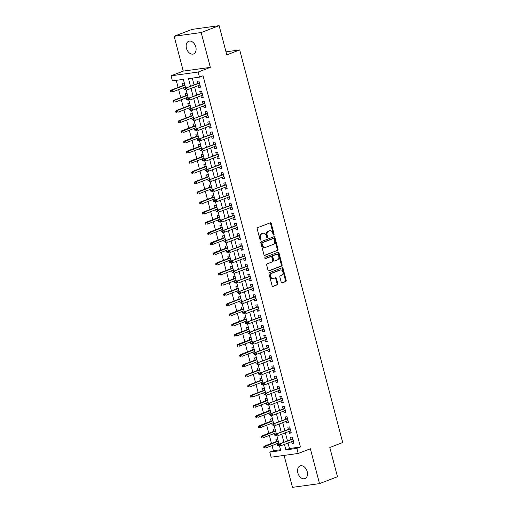 <?xml version="1.0" encoding="UTF-8"?>
<svg xmlns="http://www.w3.org/2000/svg" width="513" height="513" viewBox="0 0 513 513"><rect width="100%" height="100%" fill="white"/><g stroke="black" fill="none" stroke-linecap="round" stroke-linejoin="round"><path stroke-width="0.77" d="M273.756 235.018A0.725 0.519 82.1 0 0 274.064 234.133L271.281 223.527A1.039 0.744 82.1 0 0 270.319 222.796L257.641 227.663A1.039 0.744 82.1 0 0 257.199 228.933L259.982 239.539A0.725 0.519 82.1 0 0 260.963 239.161L260.604 237.788A3.328 2.385 82.1 0 1 262.021 233.729L263.079 233.319A3.328 2.385 82.1 0 1 263.458 233.223A3.328 2.385 82.1 0 1 266.17 235.653L266.529 237.025A0.725 0.519 82.1 0 0 267.517 236.647L267.158 235.275A3.328 2.385 82.1 0 1 268.568 231.216L269.626 230.805A3.328 2.385 82.1 0 1 270.011 230.709A3.328 2.385 82.1 0 1 272.717 233.139L273.076 234.512A0.725 0.519 82.1 0 0 273.756 235.018M273.275 234.883A0.725 0.519 82.1 0 0 273.333 234.236L270.55 223.623A1.039 0.744 82.1 0 0 270.011 222.911M260.174 239.911A0.725 0.519 82.1 0 0 260.232 239.263L259.873 237.891L260.604 237.788M266.728 237.397A0.725 0.519 82.1 0 0 266.786 236.749L266.427 235.377L267.158 235.275M307.21 471.614A6.772 4.655 -111 0 0 300.099 465.939A6.772 4.655 -111 0 0 297.848 472.909A6.772 4.655 -111 0 0 304.959 478.584A6.772 4.655 -111 0 0 307.21 471.614M195.806 46.978A6.772 4.655 -111 0 0 188.701 41.297A6.772 4.655 -111 0 0 186.45 48.273A6.772 4.655 -111 0 0 193.555 53.948A6.772 4.655 -111 0 0 195.806 46.978M281.207 282.188A1.039 0.744 82.1 0 0 282.176 282.913L285.728 281.547A1.039 0.744 82.1 0 0 286.171 280.278L283.08 268.498A1.039 0.744 82.1 0 0 282.118 267.773L269.44 272.64A1.039 0.744 82.1 0 0 268.998 273.904L272.089 285.69A1.039 0.744 82.1 0 0 273.051 286.414L277.347 284.766A1.039 0.744 82.1 0 0 277.789 283.497L276.469 278.456A1.039 0.744 82.1 0 0 275.5 277.725L273.371 278.546A2.777 1.994 82.1 0 1 273.051 278.63A2.777 1.994 82.1 0 1 270.736 276.372A2.777 1.994 82.1 0 1 271.967 273.205L280.316 269.998A2.777 1.994 82.1 0 1 280.637 269.915A2.777 1.994 82.1 0 1 282.952 272.172A2.777 1.994 82.1 0 1 281.72 275.34L280.329 275.879A1.039 0.744 82.1 0 0 279.886 277.142L281.207 282.188M288.03 443.008L289.473 448.516L300.438 447.003L296.847 448.375L298.188 453.46L271.133 457.198L269.8 452.113L280.765 450.6L279.559 445.996M219.122 25.65L201.186 32.537L174.131 36.269L192.074 29.382L219.122 25.65L226.791 54.891L239.712 49.934L342.703 442.533L329.788 447.49L337.458 476.731L319.522 483.618L310.384 448.779L298.188 453.46M174.131 36.269L183.276 71.102L210.324 67.37L201.186 32.537M210.324 67.37L198.121 72.051L199.461 77.136L188.489 78.649L190.49 86.28M300.438 447.003L203.045 75.764L199.461 77.136M277.584 250.498A1.039 0.744 82.1 0 0 278.027 249.235L274.936 237.448A1.039 0.744 82.1 0 0 273.968 236.724L261.29 241.591A1.039 0.744 82.1 0 0 260.848 242.861L263.939 254.64A1.039 0.744 82.1 0 0 264.907 255.365L276.853 250.601A1.039 0.744 82.1 0 0 277.296 249.331L274.205 237.551A1.039 0.744 82.1 0 0 273.666 236.839M279.008 252.973L282.099 264.753A1.039 0.744 82.1 0 1 281.656 266.023L268.979 270.89A1.039 0.744 82.1 0 1 268.01 270.165L266.689 265.118A1.039 0.744 82.1 0 1 267.132 263.855L272.275 261.88A1.039 0.744 82.1 0 0 272.717 260.61L271.839 257.263A1.039 0.744 82.1 0 0 270.87 256.538L265.522 258.59A0.725 0.519 82.1 0 1 265.15 257.193L278.04 252.249A1.039 0.744 82.1 0 1 279.008 252.973L278.277 253.076L281.368 264.855L282.099 264.753M284.093 455.409L292.474 487.35L319.522 483.618M277.02 443.642L277.488 445.425L278.354 445.092M279.04 444.123L277.713 439.07L275.885 439.32L276.462 441.513M274.352 433.472L274.821 435.255L275.68 434.921M276.372 433.947L275.045 428.9L273.217 429.15L273.795 431.343M271.685 423.296L272.153 425.085L273.012 424.751M271.557 415.485L273.73 423.77L272.377 418.73L270.55 418.98L271.127 421.173M269.017 413.125L269.485 414.914L270.345 414.581M271.037 413.606L269.71 408.56L267.882 408.81L268.459 411.003M266.35 402.955L266.818 404.744L267.677 404.411M268.37 403.436L267.042 398.389L265.215 398.639L265.792 400.833M263.682 392.785L264.15 394.574L265.009 394.24M265.702 393.266L264.375 388.219L262.547 388.469L263.124 390.662M261.008 382.615L261.476 384.397L262.342 384.07M260.88 374.798L263.054 383.083L261.707 378.043L259.879 378.299L260.457 380.492M258.34 372.444L258.808 374.227L259.674 373.9M260.36 372.925L259.039 367.872L257.212 368.129L257.782 370.322M255.673 362.274L256.141 364.057L257.007 363.73M257.693 362.755L256.372 357.702L254.544 357.959L255.115 360.152M253.005 352.104L253.473 353.887L254.339 353.553M255.025 352.585L253.698 347.532L251.87 347.782L252.447 349.975M250.338 341.934L250.806 343.716L251.665 343.383M252.358 342.408L251.03 337.362L249.203 337.612L249.78 339.805M247.67 331.757L248.138 333.546L248.997 333.213M247.542 323.947L249.716 332.232L248.363 327.191L246.535 327.441L247.112 329.635M245.002 321.587L245.471 323.376L246.33 323.043M247.022 322.068L245.695 317.021L243.867 317.271L244.444 319.464M242.335 311.417L242.803 313.206L243.662 312.872M244.355 311.898L243.027 306.851L241.2 307.101L241.777 309.294M239.667 301.246L240.135 303.036L240.995 302.702M241.687 301.727L240.36 296.681L238.532 296.931L239.109 299.124M236.993 291.076L237.461 292.859L238.327 292.532M236.865 283.259L239.039 291.544L237.692 286.504L235.865 286.761L236.442 288.954M234.326 280.906L234.794 282.689L235.659 282.362M236.346 281.387L235.025 276.334L233.197 276.59L233.768 278.783M231.658 270.736L232.126 272.518L232.992 272.191M233.678 271.217L232.357 266.164L230.529 266.42L231.1 268.607M228.99 260.566L229.458 262.348L230.324 262.015M231.01 261.046L229.683 255.993L227.855 256.243L228.432 258.437M226.323 250.395L226.791 252.178L227.657 251.845M228.343 250.87L227.015 245.823L225.188 246.073L225.765 248.266M223.655 240.219L224.123 242.008L224.983 241.674M223.527 232.408L225.701 240.693L224.348 235.653L222.52 235.903L223.097 238.096M220.988 230.048L221.456 231.838L222.315 231.504M223.008 230.529L221.68 225.483L219.853 225.733L220.43 227.926M218.32 219.878L218.788 221.667L219.647 221.334M220.34 220.359L219.013 215.313L217.185 215.563L217.762 217.756M215.652 209.708L216.12 211.497L216.98 211.164M217.672 210.189L216.345 205.136L214.517 205.392L215.094 207.585M212.978 199.538L213.453 201.32L214.312 200.993M212.85 191.721L215.024 200.006L213.677 194.966L211.85 195.222L212.427 197.415M210.311 189.368L210.779 191.15L211.645 190.823M212.331 189.848L211.01 184.795L209.182 185.052L209.753 187.245M207.643 179.197L208.111 180.98L208.977 180.653M209.663 179.678L208.342 174.625L206.515 174.882L207.085 177.068M204.976 169.027L205.444 170.81L206.309 170.476M206.995 169.508L205.675 164.455L203.847 164.705L204.418 166.898M202.308 158.857L202.776 160.64L203.642 160.306M204.328 159.331L203.001 154.285L201.173 154.535L201.75 156.728M199.64 148.68L200.108 150.469L200.968 150.136M199.512 140.87L201.686 149.155L200.333 144.115L198.505 144.365L199.082 146.558M196.973 138.51L197.441 140.299L198.3 139.966M198.993 138.991L197.665 133.944L195.838 134.194L196.415 136.387M194.305 128.34L194.773 130.129L195.633 129.795M196.325 128.821L194.998 123.774L193.17 124.024L193.747 126.217M191.638 118.17L192.106 119.959L192.965 119.625M193.657 118.65L192.33 113.597L190.503 113.854L191.08 116.047M188.97 107.999L189.438 109.782L190.297 109.455M188.835 100.182L191.009 108.467L189.663 103.427L187.835 103.684L188.412 105.877M186.296 97.829L186.764 99.612L187.63 99.285M188.316 98.31L186.995 93.257L185.167 93.513L185.738 95.707M198.249 85.639L198.717 87.422L200.545 87.172L198.948 81.067L197.12 81.323L197.691 83.516M200.916 95.809L201.385 97.598L203.219 97.342L201.615 91.243L199.788 91.494L200.365 93.687M203.59 105.979L204.059 107.768L205.886 107.512L204.283 101.414L202.455 101.664L203.033 103.857M206.258 116.15L206.726 117.939L208.554 117.682L206.951 111.584L205.123 111.834L205.7 114.027M208.926 126.326L209.394 128.109L211.221 127.859L209.618 121.754L207.791 122.004L208.368 124.197M211.593 136.496L212.061 138.279L213.889 138.029L212.286 131.924L210.458 132.174L211.035 134.368M214.261 146.667L214.729 148.449L216.557 148.199L214.953 142.095L213.126 142.345L213.703 144.538M216.928 156.837L217.397 158.62L219.224 158.37L217.621 152.265L215.793 152.521L216.371 154.714M219.596 167.007L220.064 168.79L221.892 168.54L220.295 162.435L218.467 162.692L219.038 164.885M222.264 177.177L222.732 178.96L224.559 178.71L222.963 172.605L221.135 172.862L221.706 175.055M224.931 187.348L225.399 189.137L227.227 188.88L225.63 182.782L223.803 183.032L224.38 185.225M227.605 197.518L228.073 199.307L229.901 199.05L228.298 192.952L226.47 193.202L227.047 195.395M230.273 207.688L230.741 209.477L232.569 209.221L230.965 203.122L229.138 203.372L229.715 205.566M232.94 217.865L233.409 219.647L235.236 219.397L233.633 213.293L231.805 213.543L232.383 215.736M235.608 228.035L236.076 229.818L237.904 229.567L236.301 223.463L234.473 223.713L235.05 225.906M238.276 238.205L238.744 239.988L240.571 239.738L238.968 233.633L237.141 233.883L237.718 236.076M240.943 248.375L241.411 250.158L243.239 249.908L241.636 243.803L239.808 244.06L240.385 246.253M243.611 258.546L244.079 260.328L245.907 260.078L244.31 253.973L242.482 254.23L243.053 256.423M246.278 268.716L246.747 270.498L248.574 270.248L246.977 264.144L245.15 264.4L245.721 266.593M248.946 278.886L249.414 280.675L251.242 280.419L249.645 274.32L247.817 274.57L248.388 276.764M251.62 289.056L252.088 290.845L253.916 290.589L252.313 284.491L250.485 284.741L251.062 286.934M254.288 299.226L254.756 301.016L256.583 300.759L254.98 294.661L253.153 294.911L253.73 297.104M256.955 309.403L257.423 311.186L259.251 310.936L257.648 304.831L255.82 305.081L256.397 307.274M259.623 319.573L260.091 321.356L261.919 321.106L260.315 315.001L258.488 315.251L259.065 317.444M262.29 329.744L262.759 331.526L264.586 331.276L262.983 325.171L261.155 325.422L261.733 327.615M264.958 339.914L265.426 341.696L267.254 341.446L265.651 335.342L263.823 335.598L264.4 337.791M267.626 350.084L268.094 351.867L269.921 351.617L268.325 345.512L266.497 345.768L267.068 347.961M270.293 360.254L270.761 362.037L272.589 361.787L270.992 355.682L269.165 355.939L269.735 358.132M272.961 370.424L273.429 372.214L275.257 371.957L273.66 365.859L271.832 366.109L272.403 368.302M275.635 380.595L276.103 382.384L277.931 382.127L276.327 376.029L274.5 376.279L275.077 378.472M278.303 390.765L278.771 392.554L280.598 392.298L278.995 386.199L277.167 386.449L277.745 388.642M280.97 400.942L281.438 402.724L283.266 402.474L281.663 396.369L279.835 396.62L280.412 398.813M283.638 411.112L284.106 412.894L285.933 412.644L284.33 406.54L282.503 406.79L283.08 408.983M286.305 421.282L286.773 423.065L288.601 422.815L286.998 416.71L285.17 416.96L285.747 419.153M288.973 431.452L289.441 433.235L291.269 432.985L289.665 426.88L287.838 427.137L288.415 429.33M192.304 78.123L194.081 84.901M194.639 87.024L196.748 95.072M197.306 97.194L199.416 105.242M199.974 107.371L202.084 115.412M202.641 117.541L204.751 125.582M205.309 127.711L207.425 135.759M207.977 137.882L210.093 145.929M210.651 148.052L212.76 156.099M213.318 158.222L215.428 166.27M215.986 168.392L218.096 176.44M218.653 178.562L220.763 186.61M221.321 188.733L223.431 196.78M223.989 198.909L226.098 206.951M226.656 209.08L228.766 217.121M229.324 219.25L231.44 227.297M231.991 229.42L234.108 237.468M234.665 239.59L236.775 247.638M237.333 249.76L239.443 257.808M240.001 259.931L242.11 267.978M242.668 270.101L244.778 278.149M245.336 280.271L247.446 288.319M248.003 290.448L250.113 298.489M250.671 300.618L252.781 308.659M253.339 310.788L255.448 318.836M256.006 320.958L258.122 329.006M258.68 331.129L260.79 339.176M261.348 341.299L263.458 349.347M264.015 351.469L266.125 359.517M266.683 361.639L268.793 369.687M269.351 371.81L271.46 379.857M272.018 381.986L274.128 390.027M274.686 392.156L276.796 400.198M277.353 402.327L279.463 410.374M280.021 412.497L282.137 420.545M282.689 422.667L284.805 430.715M285.363 432.837L287.472 440.885M291.64 441.622L292.109 443.405L293.936 443.155L292.339 437.05L290.512 437.307L291.083 439.5M176.222 80.349L178.082 87.447M178.639 89.57L180.749 97.617M181.307 99.746L183.417 107.788M183.975 109.917L186.091 117.958M186.649 120.087L188.758 128.135M189.316 130.257L191.426 138.305M191.984 140.427L194.094 148.475M194.651 150.598L196.761 158.645M197.319 160.768L199.429 168.815M199.987 170.938L202.096 178.986M202.654 181.108L204.764 189.156M205.322 191.285L207.432 199.326M207.989 201.455L210.106 209.496M210.657 211.625L212.773 219.673M213.331 221.796L215.441 229.843M215.999 231.966L218.108 240.013M218.666 242.136L220.776 250.184M221.334 252.306L223.444 260.354M224.001 262.476L226.111 270.524M226.669 272.647L228.779 280.694M229.337 282.823L231.446 290.865M232.004 292.994L234.12 301.035M234.672 303.164L236.788 311.211M237.346 313.334L239.456 321.382M240.013 323.504L242.123 331.552M242.681 333.674L244.791 341.722M245.349 343.845L247.458 351.892M248.016 354.015L250.126 362.063M250.684 364.185L252.794 372.233M253.351 374.362L255.461 382.403M256.019 384.532L258.135 392.573M258.687 394.702L260.803 402.75M261.361 404.872L263.47 412.92M264.028 415.043L266.138 423.09M266.696 425.213L268.806 433.261M269.363 435.383L271.473 443.431M272.031 445.553L273.391 450.735L280.547 449.747M185.648 88.14L184.327 83.087L182.5 83.343L183.07 85.53M183.628 87.659L184.096 89.442L185.013 89.313M186.764 99.612L187.681 99.49M189.438 109.782L190.349 109.66M192.106 119.959L193.016 119.83M194.773 130.129L195.69 130.001M197.441 140.299L198.358 140.171M200.108 150.469L201.025 150.341M202.776 160.64L203.693 160.511M205.444 170.81L206.361 170.682M208.111 180.98L209.028 180.852M210.779 191.15L211.696 191.028M213.453 201.32L214.363 201.199M216.12 211.497L217.031 211.369M218.788 221.667L219.705 221.539M221.456 231.838L222.373 231.709M224.123 242.008L225.04 241.879M226.791 252.178L227.708 252.05M229.458 262.348L230.375 262.22M232.126 272.518L233.043 272.39M234.794 282.689L235.711 282.567M237.461 292.859L238.378 292.737M240.135 303.036L241.046 302.907M242.803 313.206L243.72 313.077M245.471 323.376L246.387 323.248M248.138 333.546L249.055 333.418M250.806 343.716L251.723 343.588M253.473 353.887L254.39 353.758M256.141 364.057L257.058 363.929M258.808 374.227L259.725 374.105M261.476 384.397L262.393 384.275M264.15 394.574L265.061 394.446M266.818 404.744L267.735 404.616M269.485 414.914L270.402 414.786M272.153 425.085L273.07 424.956M274.821 435.255L275.738 435.127M277.488 445.425L278.405 445.297M239.712 49.934L225.989 51.826M273.391 450.735L269.8 452.113M185.674 88.127L183.372 79.361L172.406 80.874L171.073 75.789L198.121 72.051M183.276 71.102L171.073 75.789M284.439 444.386L285.882 449.888L296.847 448.375M191.048 88.403L193.164 96.45M193.722 98.573L195.831 106.621M196.389 108.743L198.499 116.791M199.057 118.913L201.167 126.961M201.724 129.09L203.834 137.131M204.392 139.26L206.502 147.302M207.06 149.43L209.169 157.478M209.727 159.601L211.837 167.648M212.395 169.771L214.505 177.819M215.062 179.941L217.179 187.989M217.73 190.111L219.846 198.159M220.404 200.282L222.514 208.329M223.072 210.452L225.181 218.5M225.739 220.628L227.849 228.67M228.407 230.799L230.517 238.84M231.074 240.969L233.184 249.017M233.742 251.139L235.852 259.187M236.41 261.309L238.519 269.357M239.077 271.48L241.193 279.527M241.745 281.65L243.861 289.698M244.419 291.82L246.529 299.868M247.086 301.99L249.196 310.038M249.754 312.167L251.864 320.208M252.422 322.337L254.531 330.378M255.089 332.507L257.199 340.555M257.757 342.678L259.867 350.725M260.424 352.848L262.534 360.895M263.092 363.018L265.208 371.066M265.76 373.188L267.876 381.236M268.434 383.358L270.543 391.406M271.101 393.529L273.211 401.576M273.769 403.705L275.879 411.747M276.436 413.876L278.546 421.917M279.104 424.046L281.214 432.093M281.772 434.216L283.881 442.264M279.066 444.111L276.892 435.826M276.398 433.94L274.224 425.655M271.063 413.6L268.889 405.308M268.395 403.43L266.221 395.138M265.721 393.253L263.547 384.968M260.386 372.913L258.212 364.628M257.718 362.742L255.545 354.457M255.051 352.572L252.877 344.287M252.383 342.402L250.209 334.117M247.048 322.061L244.874 313.77M244.38 311.891L242.207 303.6M241.706 301.715L239.533 293.43M236.371 281.374L234.197 273.089M233.704 271.204L231.53 262.919M231.036 261.034L228.862 252.749M228.368 250.863L226.195 242.578M223.033 230.523L220.859 222.232M220.366 220.353L218.192 212.061M217.698 210.176L215.518 201.891M212.356 189.836L210.183 181.551M209.689 179.665L207.515 171.38M207.021 169.495L204.847 161.21M204.354 159.325L202.18 151.04M199.018 138.985L196.845 130.693M196.351 128.814L194.177 120.523M193.683 118.638L191.509 110.353M188.342 98.297L186.168 90.012M289.473 448.516L285.882 449.888M184.096 89.442L184.962 89.115M198.717 87.422L200.442 86.761M201.385 97.598L203.11 96.938M204.059 107.768L205.777 107.108M206.726 117.939L208.445 117.278M209.394 128.109L211.112 127.448M212.061 138.279L213.78 137.619M214.729 148.449L216.448 147.789M217.397 158.62L219.115 157.959M220.064 168.79L221.789 168.129M222.732 178.96L224.457 178.3M225.399 189.137L227.124 188.476M228.073 199.307L229.792 198.646M230.741 209.477L232.46 208.817M233.409 219.647L235.127 218.987M236.076 229.818L237.795 229.157M238.744 239.988L240.462 239.327M241.411 250.158L243.13 249.498M244.079 260.328L245.804 259.668M246.747 270.498L248.472 269.838M249.414 280.675L251.139 280.015M252.088 290.845L253.807 290.185M254.756 301.016L256.474 300.355M257.423 311.186L259.142 310.525M260.091 321.356L261.81 320.696M262.759 331.526L264.477 330.866M265.426 341.696L267.145 341.036M268.094 351.867L269.819 351.206M270.761 362.037L272.486 361.376M273.429 372.214L275.154 371.553M276.103 382.384L277.822 381.723M278.771 392.554L280.489 391.894M281.438 402.724L283.157 402.064M284.106 412.894L285.824 412.234M286.773 423.065L288.492 422.404M289.441 433.235L291.16 432.574M292.109 443.405L293.827 442.745M270.011 230.709L269.28 230.812A3.328 2.385 82.1 0 0 268.895 230.908L269.626 230.805M266.427 235.377A3.328 2.385 82.1 0 1 267.837 231.312L268.895 230.908M263.458 233.223L262.727 233.325A3.328 2.385 82.1 0 0 262.348 233.421L263.079 233.319M259.873 237.891A3.328 2.385 82.1 0 1 261.29 233.825L262.348 233.421M264.477 255.352L276.853 250.601M274.237 238.93A0.725 0.519 82.1 0 0 273.564 238.417L262.432 242.687A0.725 0.519 82.1 0 0 262.124 243.579L262.502 245.028A3.328 2.385 82.1 0 0 265.215 247.452A3.328 2.385 82.1 0 0 265.593 247.356L273.205 244.438A3.328 2.385 82.1 0 0 274.615 240.373L274.237 238.93M272.999 238.494A0.725 0.519 82.1 0 0 272.833 238.519L273.564 238.417M265.215 247.452L264.484 247.555A3.328 2.385 82.1 0 1 261.771 245.124L261.393 243.681A0.725 0.519 82.1 0 1 261.701 242.79L272.833 238.519M268.549 270.877L280.925 266.125A1.039 0.744 82.1 0 0 281.368 264.855M270.383 256.603A1.039 0.744 82.1 0 0 270.139 256.641L265.163 258.552M277.61 259.828A2.777 1.994 82.1 0 0 278.848 256.66A2.777 1.994 82.1 0 0 276.526 254.41A2.777 1.994 82.1 0 0 276.206 254.493L273.269 255.621A1.039 0.744 82.1 0 0 272.826 256.885L273.705 260.232A1.039 0.744 82.1 0 0 274.667 260.957L277.61 259.828M276.526 254.41L275.795 254.506A2.777 1.994 82.1 0 0 275.475 254.589L276.206 254.493M273.936 261.059A1.039 0.744 82.1 0 1 272.974 260.335L272.095 256.987A1.039 0.744 82.1 0 1 272.538 255.718L275.475 254.589M278.277 253.076A1.039 0.744 82.1 0 0 277.738 252.364M280.637 269.915L279.906 270.018A2.777 1.994 82.1 0 0 279.585 270.101L280.316 269.998M273.051 278.63L272.32 278.732A2.777 1.994 82.1 0 1 270.005 276.475A2.777 1.994 82.1 0 1 271.236 273.307L279.585 270.101M272.621 286.401L276.616 284.869A1.039 0.744 82.1 0 0 277.058 283.599L275.738 278.559A1.039 0.744 82.1 0 0 275.199 277.841M281.746 282.9L284.997 281.65A1.039 0.744 82.1 0 0 285.44 280.38L282.349 268.6A1.039 0.744 82.1 0 0 281.81 267.889M170.297 90.955L170.56 91.974L171.291 91.872L171.028 90.859L170.297 90.955L170.829 90.23L172.144 90.051L172.624 91.885L185.353 86.998M171.291 91.872L170.56 91.974M171.028 90.859L172.144 90.051L184.872 85.164M170.829 90.23L184.795 84.876M199.416 82.856L185.45 88.217L199.493 83.151M185.648 88.839L184.917 88.941L185.18 89.955L185.911 89.858L185.648 88.839L186.764 88.031L187.245 89.865L199.974 84.978M185.911 89.858L185.18 89.955M185.45 88.217L184.917 88.941M172.964 101.125L173.227 102.145L173.958 102.042L173.695 101.029L172.964 101.125L173.497 100.407L174.811 100.221L175.292 102.055L188.021 97.169M173.958 102.042L173.227 102.145M173.695 101.029L174.811 100.221L187.54 95.335M173.497 100.407L187.463 95.046M175.632 111.302L175.895 112.315L176.626 112.212L176.363 111.199L175.632 111.302L176.164 110.577L177.479 110.391L177.96 112.225L190.689 107.339M176.626 112.212L175.895 112.315M176.363 111.199L177.479 110.391L190.208 105.511M176.164 110.577L190.131 105.216M178.3 121.472L178.569 122.485L179.3 122.389L179.031 121.369L178.3 121.472L178.832 120.747L180.146 120.561L180.627 122.395L193.356 117.509M179.3 122.389L178.569 122.485M179.031 121.369L180.146 120.561L192.875 115.681M178.832 120.747L192.798 115.387M180.967 131.642L181.236 132.655L181.968 132.559L181.698 131.54L180.967 131.642L181.499 130.918L182.82 130.738L183.295 132.566L196.024 127.679M181.968 132.559L181.236 132.655M181.698 131.54L195.543 125.852M181.499 130.918L195.466 125.557M202.084 93.026L188.117 98.387L202.16 93.321M188.316 99.009L187.585 99.112L187.848 100.125L188.579 100.029L188.316 99.009L189.432 98.201L189.913 100.035L202.641 95.149M188.579 100.029L187.848 100.125M188.117 98.387L187.585 99.112M204.751 103.196L190.785 108.557L204.828 103.491M190.983 109.179L190.252 109.282L190.522 110.295L191.253 110.199L190.983 109.179L192.099 108.378L192.58 110.205L205.309 105.319M191.253 110.199L190.522 110.295M190.785 108.557L190.252 109.282M207.419 113.367L193.452 118.727L207.496 113.662M193.651 119.349L192.92 119.452L193.189 120.472L193.92 120.369L193.651 119.349L194.767 118.548L195.248 120.375L207.977 115.489M193.92 120.369L193.189 120.472M193.452 118.727L192.92 119.452M210.086 123.537L196.12 128.898L210.163 123.832M196.319 129.52L195.588 129.622L195.857 130.642L196.588 130.539L196.319 129.52L197.441 128.718L197.915 130.546L210.644 125.666M196.588 130.539L195.857 130.642M196.12 128.898L195.588 129.622M183.635 141.812L183.904 142.832L184.635 142.729L184.366 141.71L183.635 141.812L184.167 141.088L185.488 140.908L185.969 142.736L198.691 137.85M184.635 142.729L183.904 142.832M184.366 141.71L198.21 136.022M184.167 141.088L198.133 135.727M212.754 133.707L198.787 139.068L212.831 134.002M198.986 139.69L198.255 139.792L198.525 140.812L199.256 140.709L198.986 139.69L200.108 138.888L200.589 140.716L213.312 135.836M199.256 140.709L198.525 140.812M198.787 139.068L198.255 139.792M186.302 151.983L186.572 153.002L187.303 152.9L187.033 151.88L186.302 151.983L186.841 151.258L188.156 151.078L188.637 152.906L201.359 148.026M187.303 152.9L186.572 153.002M187.033 151.88L200.878 146.192M186.841 151.258L200.801 145.897M188.97 162.153L189.239 163.172L189.97 163.07L189.701 162.05L188.97 162.153L189.509 161.428L190.823 161.249L191.304 163.076L204.027 158.196M189.97 163.07L189.239 163.172M189.701 162.05L203.546 156.362M189.509 161.428L203.469 156.067M191.644 172.323L191.907 173.343L192.638 173.24L192.375 172.227L191.644 172.323L192.176 171.599L193.491 171.419L193.972 173.247L206.694 168.367M192.638 173.24L191.907 173.343M192.375 172.227L193.491 171.419L206.22 166.533M192.176 171.599L206.143 166.238M194.312 182.493L194.574 183.513L195.306 183.41L195.043 182.397L194.312 182.493L194.844 181.769L196.158 181.589L196.639 183.423L209.368 178.537M195.306 183.41L194.574 183.513M195.043 182.397L196.158 181.589L208.887 176.703M194.844 181.769L208.81 176.414M196.979 192.664L197.242 193.683L197.973 193.581L197.71 192.567L196.979 192.664L197.511 191.945L198.826 191.759L199.307 193.593L212.036 188.707M197.973 193.581L197.242 193.683M197.71 192.567L198.826 191.759L211.555 186.873M197.511 191.945L211.478 186.585M215.422 143.877L201.462 149.238L215.498 144.172M201.654 149.867L200.923 149.963L201.192 150.982L201.923 150.88L201.654 149.867L202.776 149.059L203.257 150.893L215.979 146.006M201.923 150.88L201.192 150.982M201.462 149.238L200.923 149.963M218.096 154.054L204.129 159.408L218.172 154.342M204.321 160.037L203.59 160.133L203.86 161.153L204.591 161.05L204.321 160.037L205.444 159.229L205.925 161.063L218.647 156.176M204.591 161.05L203.86 161.153M204.129 159.408L203.59 160.133M220.763 164.224L206.797 169.585L220.84 164.519M206.995 170.207L206.264 170.31L206.527 171.323L207.258 171.22L206.995 170.207L208.111 169.399L208.592 171.233L221.321 166.347M207.258 171.22L206.527 171.323M206.797 169.585L206.264 170.31M223.431 174.394L209.464 179.755L223.508 174.689M209.663 180.377L208.932 180.48L209.195 181.493L209.926 181.397L209.663 180.377L210.779 179.569L211.26 181.403L223.989 176.517M209.926 181.397L209.195 181.493M209.464 179.755L208.932 180.48M226.098 184.565L212.132 189.925L226.175 184.86M212.331 190.547L211.6 190.65L211.863 191.663L212.594 191.567L212.331 190.547L213.446 189.739L213.927 191.573L226.656 186.687M212.594 191.567L211.863 191.663M212.132 189.925L211.6 190.65M199.647 202.84L199.91 203.853L200.641 203.751L200.378 202.738L199.647 202.84L200.179 202.116L201.494 201.93L201.975 203.764L214.703 198.877M200.641 203.751L199.91 203.853M200.378 202.738L201.494 201.93L214.222 197.05M200.179 202.116L214.145 196.755M228.766 194.735L214.8 200.096L228.843 195.03M214.998 200.718L214.267 200.82L214.537 201.833L215.268 201.737L214.998 200.718L216.114 199.916L216.595 201.744L229.324 196.857M215.268 201.737L214.537 201.833M214.8 200.096L214.267 200.82M202.314 213.01L202.584 214.024L203.315 213.927L203.045 212.908L202.314 213.01L202.847 212.286L204.161 212.1L204.642 213.934L217.371 209.047M203.315 213.927L202.584 214.024M203.045 212.908L204.161 212.1L216.89 207.22M202.847 212.286L216.813 206.925M231.434 204.905L217.467 210.266L231.51 205.2M217.666 210.888L216.935 210.99L217.204 212.01L217.935 211.907L217.666 210.888L218.782 210.086L219.263 211.914L231.991 207.028M217.935 211.907L217.204 212.01M217.467 210.266L216.935 210.99M204.982 223.181L205.251 224.194L205.982 224.098L205.713 223.078L204.982 223.181L205.514 222.456L206.829 222.276L207.31 224.104L220.039 219.218M205.982 224.098L205.251 224.194M205.713 223.078L219.558 217.39M205.514 222.456L219.481 217.095M234.101 215.075L220.135 220.436L234.178 215.37M220.334 221.058L219.602 221.161L219.872 222.18L220.603 222.078L220.334 221.058L221.456 220.257L221.93 222.084L234.659 217.204M220.603 222.078L219.872 222.18M220.135 220.436L219.602 221.161M207.65 233.351L207.919 234.37L208.65 234.268L208.381 233.248L207.65 233.351L208.182 232.626L209.503 232.447L209.984 234.274L222.706 229.388M208.65 234.268L207.919 234.37M208.381 233.248L222.225 227.56M208.182 232.626L222.148 227.265M236.769 225.245L222.802 230.606L236.846 225.54M223.001 231.228L222.27 231.331L222.539 232.351L223.27 232.248L223.001 231.228L224.123 230.427L224.604 232.254L237.327 227.374M223.27 232.248L222.539 232.351M222.802 230.606L222.27 231.331M210.317 243.521L210.586 244.541L211.318 244.438L211.048 243.419L210.317 243.521L210.856 242.796L212.17 242.617L212.651 244.444L225.374 239.565M211.318 244.438L210.586 244.541M211.048 243.419L224.893 237.731M210.856 242.796L224.816 237.436M239.436 235.416L225.476 240.777L239.513 235.711M225.669 241.405L224.938 241.501L225.207 242.521L225.938 242.418L225.669 241.405L226.791 240.597L227.272 242.431L239.994 237.545M225.938 242.418L225.207 242.521M225.476 240.777L224.938 241.501M212.985 253.691L213.254 254.711L213.985 254.608L213.716 253.589L212.985 253.691L213.523 252.967L214.838 252.787L215.319 254.615L228.041 249.735M213.985 254.608L213.254 254.711M213.716 253.589L227.56 247.901M213.523 252.967L227.483 247.606M242.104 245.592L228.144 250.947L242.187 245.881M228.336 251.575L227.605 251.671L227.875 252.691L228.606 252.588L228.336 251.575L229.458 250.767L229.939 252.601L242.662 247.715M228.606 252.588L227.875 252.691M228.144 250.947L227.605 251.671M215.659 263.862L215.922 264.881L216.653 264.779L216.39 263.765L215.659 263.862L216.191 263.137L217.506 262.957L217.987 264.785L230.709 259.905M216.653 264.779L215.922 264.881M216.39 263.765L217.506 262.957L230.234 258.071M216.191 263.137L230.157 257.776M218.326 274.032L218.589 275.051L219.32 274.949L219.057 273.936L218.326 274.032L218.859 273.307L220.173 273.128L220.654 274.962L233.383 270.075M219.32 274.949L218.589 275.051M219.057 273.936L220.173 273.128L232.902 268.241M218.859 273.307L232.825 267.953M220.994 284.202L221.257 285.222L221.988 285.119L221.725 284.106L220.994 284.202L221.526 283.484L222.841 283.298L223.322 285.132L236.051 280.245M221.988 285.119L221.257 285.222M221.725 284.106L222.841 283.298L235.57 278.412M221.526 283.484L235.493 278.123M223.662 294.379L223.924 295.392L224.656 295.289L224.393 294.276L223.662 294.379L224.194 293.654L225.508 293.468L225.989 295.302L238.718 290.416M224.656 295.289L223.924 295.392M224.393 294.276L225.508 293.468L238.237 288.588M224.194 293.654L238.16 288.293M226.329 304.549L226.599 305.562L227.33 305.466L227.06 304.446L226.329 304.549L226.861 303.824L228.176 303.638L228.657 305.472L241.386 300.586M227.33 305.466L226.599 305.562M227.06 304.446L228.176 303.638L240.905 298.758M226.861 303.824L240.828 298.463M228.997 314.719L229.266 315.732L229.997 315.636L229.728 314.616L228.997 314.719L229.529 313.994L230.844 313.815L231.325 315.642L244.053 310.756M229.997 315.636L229.266 315.732M229.728 314.616L243.572 308.929M229.529 313.994L243.495 308.634M231.664 324.889L231.934 325.909L232.665 325.806L232.395 324.787L231.664 324.889L232.197 324.165L233.518 323.985L233.992 325.813L246.721 320.926M232.665 325.806L231.934 325.909M232.395 324.787L246.24 319.099M232.197 324.165L246.163 318.804M234.332 335.06L234.601 336.079L235.332 335.977L235.063 334.957L234.332 335.06L234.864 334.335L236.185 334.155L236.666 335.983L249.389 331.103M235.332 335.977L234.601 336.079M235.063 334.957L248.908 329.269M234.864 334.335L248.831 328.974M237 345.23L237.269 346.249L238 346.147L237.731 345.127L237 345.23L237.538 344.505L238.853 344.326L239.334 346.153L252.056 341.273M238 346.147L237.269 346.249M237.731 345.127L251.575 339.439M237.538 344.505L251.498 339.144M239.667 355.4L239.937 356.42L240.668 356.317L240.398 355.304L239.667 355.4L240.206 354.675L241.52 354.496L242.001 356.323L254.724 351.443M240.668 356.317L239.937 356.42M240.398 355.304L254.249 349.61M240.206 354.675L254.166 349.315M242.341 365.57L242.604 366.59L243.335 366.487L243.072 365.474L242.341 365.57L242.873 364.846L244.188 364.666L244.669 366.5L257.398 361.614M243.335 366.487L242.604 366.59M243.072 365.474L244.188 364.666L256.917 359.78M242.873 364.846L256.84 359.491M245.009 375.74L245.272 376.76L246.003 376.657L245.74 375.644L245.009 375.74L245.541 375.022L246.856 374.836L247.337 376.67L260.065 371.784M246.003 376.657L245.272 376.76M245.74 375.644L246.856 374.836L259.584 369.95M245.541 375.022L259.507 369.661M247.676 385.917L247.939 386.93L248.67 386.828L248.407 385.814L247.676 385.917L248.209 385.192L249.523 385.006L250.004 386.84L262.733 381.954M248.67 386.828L247.939 386.93M248.407 385.814L249.523 385.006L262.252 380.127M248.209 385.192L262.175 379.832M250.344 396.087L250.613 397.1L251.344 397.004L251.075 395.985L250.344 396.087L250.876 395.363L252.191 395.177L252.672 397.011L265.401 392.124M251.344 397.004L250.613 397.1M251.075 395.985L252.191 395.177L264.92 390.297M250.876 395.363L264.843 390.002M253.012 406.258L253.281 407.271L254.012 407.175L253.743 406.155L253.012 406.258L253.544 405.533L254.858 405.353L255.339 407.181L268.068 402.295M254.012 407.175L253.281 407.271M253.743 406.155L267.587 400.467M253.544 405.533L267.51 400.172M255.679 416.428L255.949 417.447L256.68 417.345L256.41 416.325L255.679 416.428L256.211 415.703L257.532 415.524L258.007 417.351L270.736 412.465M256.68 417.345L255.949 417.447M256.41 416.325L270.255 410.637M256.211 415.703L270.178 410.342M258.347 426.598L258.616 427.618L259.347 427.515L259.078 426.495L258.347 426.598L258.879 425.873L260.2 425.694L260.681 427.521L273.403 422.641M259.347 427.515L258.616 427.618M259.078 426.495L272.922 420.807M258.879 425.873L272.845 420.513M261.014 436.768L261.284 437.788L262.015 437.685L261.745 436.666L261.014 436.768L261.553 436.044L262.868 435.864L263.349 437.692L276.071 432.812M262.015 437.685L261.284 437.788M261.745 436.666L275.59 430.978M261.553 436.044L275.513 430.683M244.778 255.763L230.812 261.123L244.855 256.058M231.01 261.745L230.279 261.848L230.542 262.861L231.273 262.759L231.01 261.745L232.126 260.937L232.607 262.771L245.336 257.885M231.273 262.759L230.542 262.861M230.812 261.123L230.279 261.848M247.446 265.933L233.479 271.294L247.523 266.228M233.678 271.916L232.947 272.018L233.21 273.031L233.941 272.935L233.678 271.916L234.794 271.108L235.275 272.942L248.003 268.055M233.941 272.935L233.21 273.031M233.479 271.294L232.947 272.018M250.113 276.103L236.147 281.464L250.19 276.398M236.346 282.086L235.614 282.188L235.877 283.202L236.608 283.105L236.346 282.086L237.461 281.278L237.942 283.112L250.671 278.226M236.608 283.105L235.877 283.202M236.147 281.464L235.614 282.188M252.781 286.273L238.814 291.634L252.858 286.568M239.013 292.256L238.282 292.359L238.551 293.372L239.282 293.276L239.013 292.256L240.129 291.455L240.61 293.282L253.339 288.396M239.282 293.276L238.551 293.372M238.814 291.634L238.282 292.359M255.448 296.443L241.482 301.804L255.525 296.738M241.681 302.426L240.95 302.529L241.219 303.549L241.95 303.446L241.681 302.426L242.796 301.625L243.277 303.452L256.006 298.566M241.95 303.446L241.219 303.549M241.482 301.804L240.95 302.529M258.116 306.614L244.15 311.975L258.193 306.909M244.348 312.597L243.617 312.699L243.887 313.719L244.618 313.616L244.348 312.597L245.471 311.795L245.945 313.623L258.674 308.743M244.618 313.616L243.887 313.719M244.15 311.975L243.617 312.699M260.784 316.784L246.817 322.145L260.861 317.079M247.016 322.767L246.285 322.869L246.554 323.889L247.285 323.786L247.016 322.767L248.138 321.965L248.619 323.793L261.341 318.913M247.285 323.786L246.554 323.889M246.817 322.145L246.285 322.869M263.451 326.954L249.491 332.315L263.528 327.249M249.684 332.943L248.952 333.04L249.222 334.059L249.953 333.957L249.684 332.943L250.806 332.135L251.287 333.969L264.009 329.083M249.953 333.957L249.222 334.059M249.491 332.315L248.952 333.04M266.119 337.131L252.159 342.485L266.196 337.419M252.351 343.114L251.62 343.21L251.889 344.229L252.62 344.127L252.351 343.114L253.473 342.306L253.954 344.14L266.677 339.253M252.62 344.127L251.889 344.229M252.159 342.485L251.62 343.21M268.793 347.301L254.826 352.662L268.87 347.596M255.025 353.284L254.294 353.386L254.557 354.4L255.288 354.297L255.025 353.284L256.141 352.476L256.622 354.31L269.344 349.424M255.288 354.297L254.557 354.4M254.826 352.662L254.294 353.386M271.46 357.471L257.494 362.832L271.537 357.766M257.693 363.454L256.962 363.557L257.225 364.57L257.956 364.474L257.693 363.454L258.808 362.646L259.289 364.48L272.018 359.594M257.956 364.474L257.225 364.57M257.494 362.832L256.962 363.557M274.128 367.641L260.162 373.002L274.205 367.936M260.36 373.624L259.629 373.727L259.892 374.74L260.623 374.644L260.36 373.624L261.476 372.816L261.957 374.65L274.686 369.764M260.623 374.644L259.892 374.74M260.162 373.002L259.629 373.727M276.796 377.812L262.829 383.173L276.873 378.107M263.028 383.795L262.297 383.897L262.56 384.91L263.291 384.814L263.028 383.795L264.144 382.993L264.625 384.821L277.353 379.934M263.291 384.814L262.56 384.91M262.829 383.173L262.297 383.897M279.463 387.982L265.497 393.343L279.54 388.277M265.696 393.965L264.964 394.067L265.234 395.087L265.965 394.984L265.696 393.965L266.811 393.163L267.292 394.991L280.021 390.104M265.965 394.984L265.234 395.087M265.497 393.343L264.964 394.067M282.131 398.152L268.164 403.513L282.208 398.447M268.363 404.135L267.632 404.238L267.901 405.257L268.632 405.155L268.363 404.135L269.485 403.333L269.96 405.161L282.689 400.281M268.632 405.155L267.901 405.257M268.164 403.513L267.632 404.238M284.798 408.322L270.832 413.683L284.875 408.617M271.031 414.305L270.3 414.408L270.569 415.427L271.3 415.325L271.031 414.305L272.153 413.504L272.634 415.331L285.356 410.451M271.3 415.325L270.569 415.427M270.832 413.683L270.3 414.408M287.466 418.493L273.506 423.853L287.543 418.788M273.698 424.482L272.967 424.578L273.237 425.598L273.968 425.495L273.698 424.482L274.821 423.674L275.301 425.508L288.024 420.622M273.968 425.495L273.237 425.598M273.506 423.853L272.967 424.578M290.134 428.669L276.174 434.024L290.211 428.958M276.366 434.652L275.635 434.748L275.904 435.768L276.635 435.665L276.366 434.652L277.488 433.844L277.969 435.678L290.691 430.792M276.635 435.665L275.904 435.768M276.174 434.024L275.635 434.748M263.682 446.938L263.951 447.958L264.682 447.855L264.413 446.842L263.682 446.938L264.221 446.214L265.535 446.034L266.016 447.862L278.739 442.982M264.682 447.855L263.951 447.958M264.413 446.842L278.258 441.148M264.221 446.214L278.181 440.853M292.808 438.839L278.841 444.2L292.885 439.134M279.04 444.822L278.309 444.925L278.572 445.938L279.303 445.835L279.04 444.822L280.156 444.014L280.637 445.848L293.359 440.962M279.303 445.835L278.572 445.938M278.841 444.2L278.309 444.925M273.333 234.236L274.064 234.133M260.232 239.263L260.963 239.161M266.786 236.749L267.517 236.647M267.837 231.312L268.568 231.216M261.29 233.825L262.021 233.729M270.55 223.623L271.281 223.527M274.205 237.551L274.936 237.448M277.296 249.331L278.027 249.235M261.701 242.79L262.432 242.687M261.393 243.681L262.124 243.579M261.771 245.124L262.502 245.028M280.925 266.125L281.656 266.023M270.139 256.641L270.87 256.538M272.538 255.718L273.269 255.621M272.095 256.987L272.826 256.885M272.974 260.335L273.705 260.232M271.236 273.307L271.967 273.205M275.738 278.559L276.469 278.456M277.058 283.599L277.789 283.497M276.616 284.869L277.347 284.766M282.349 268.6L283.08 268.498M285.44 280.38L286.171 280.278M284.997 281.65L285.728 281.547M272.916 238.5L273.647 238.398M270.261 256.609L270.992 256.506M273.82 261.091L274.551 260.989"/></g></svg>
